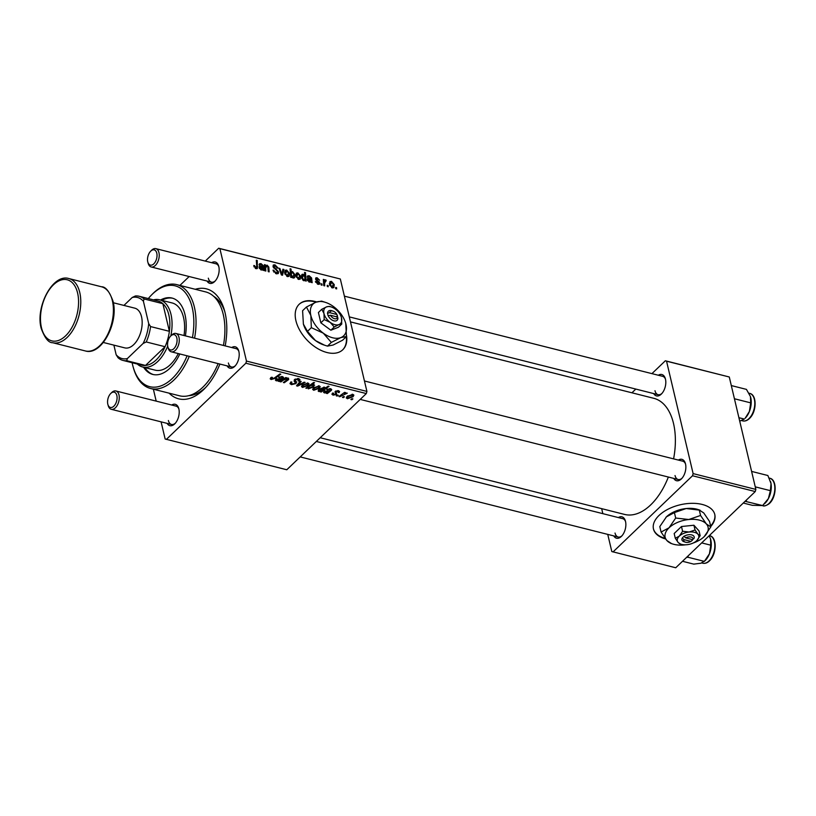 <?xml version="1.0" encoding="UTF-8"?>
<svg xmlns="http://www.w3.org/2000/svg" width="816" height="816" viewBox="0 0 816 816"><rect width="100%" height="100%" fill="white"/><g stroke="black" fill="none" stroke-linecap="round" stroke-linejoin="round"><path stroke-width="1.22" d="M710.736 526.514A31.508 17.422 166.7 0 0 714.796 514.508A31.508 17.422 166.7 0 0 702.199 504.441A31.508 17.422 166.7 0 0 668.273 509.082A31.508 17.422 166.7 0 0 653.473 529.003A31.508 17.422 166.7 0 0 665.581 538.948M710.614 526.004A31.508 17.422 166.7 0 0 714.734 514.253M316.669 301.93A31.508 19.135 46.2 0 0 299.207 304.246A31.508 19.135 46.2 0 0 295.912 320.668A31.508 19.135 46.2 0 0 316.781 348.055A31.508 19.135 46.2 0 0 342.802 349.738A31.508 19.135 46.2 0 0 346.535 335.58M342.618 349.911A31.508 19.135 46.2 0 0 346.28 336.692M618.375 517.568A11.026 6.293 104.1 0 1 625.382 520.904A11.026 6.293 104.1 0 1 625.525 521.465A11.026 6.293 104.1 0 1 621.506 536.285A11.026 6.293 104.1 0 1 613.754 535.898M615.04 533.042A9.455 5.396 -75.9 0 0 618.151 537.01A9.455 5.396 -75.9 0 0 621.976 535.775M658.318 375.248A11.026 6.293 104.1 0 1 665.326 378.573A11.026 6.293 104.1 0 1 665.468 379.144A11.026 6.293 104.1 0 1 661.45 393.965A11.026 6.293 104.1 0 1 653.698 393.577M654.983 390.711A9.455 5.396 -75.9 0 0 658.094 394.689A9.455 5.396 -75.9 0 0 661.919 393.455M678.371 460.071A11.026 6.293 104.1 0 1 685.379 463.406A11.026 6.293 104.1 0 1 685.522 463.967A11.026 6.293 104.1 0 1 681.503 478.788A11.026 6.293 104.1 0 1 673.751 478.4M675.036 475.544A9.455 5.396 -75.9 0 0 678.147 479.512A9.455 5.396 -75.9 0 0 681.972 478.278M171.717 405.032A11.026 6.293 104.1 0 1 178.724 408.367A11.026 6.293 104.1 0 1 178.867 408.928A11.026 6.293 104.1 0 1 174.848 423.749A11.026 6.293 104.1 0 1 167.096 423.361M168.382 420.505A9.455 5.396 -75.9 0 0 171.493 424.473A9.455 5.396 -75.9 0 0 175.318 423.239M211.66 262.711A11.026 6.293 104.1 0 1 218.668 266.047A11.026 6.293 104.1 0 1 218.821 266.608A11.026 6.293 104.1 0 1 214.792 281.428A11.026 6.293 104.1 0 1 207.04 281.041M208.325 278.174A9.455 5.396 -75.9 0 0 211.436 282.152A9.455 5.396 -75.9 0 0 215.261 280.918M231.713 347.534A11.026 6.293 104.1 0 1 238.721 350.87A11.026 6.293 104.1 0 1 238.864 351.431A11.026 6.293 104.1 0 1 234.845 366.251A11.026 6.293 104.1 0 1 227.093 365.864M228.378 363.008A9.455 5.396 -75.9 0 0 231.489 366.976A9.455 5.396 -75.9 0 0 235.314 365.741M195.289 289.292A56.712 32.354 104.1 0 1 224.278 309.754A56.712 32.354 104.1 0 1 225.043 312.661A56.712 32.354 104.1 0 1 225.175 345.892M219.912 364.058A56.712 32.354 104.1 0 1 204.347 388.885A56.712 32.354 104.1 0 1 169.116 393.169M188.639 395.689A51.989 29.662 -75.9 0 0 205.754 387.406M673.588 458.867A59.864 34.15 -75.9 0 0 673.516 423.463A59.864 34.15 -75.9 0 0 653.8 398.31L350.482 321.892M337.192 396.066L336.284 395.842L337.375 395.026L338.314 395.26L337.192 396.066L337.008 395.291M343.352 397.627L342.445 397.392L343.536 396.576L344.464 396.811L343.352 397.627L343.169 396.851M332.51 393.108L333.591 393.169L333.744 394.607L335.651 394.23L335.203 391.486L338.426 390.711L339.589 391.527L339.109 392.578L338.12 392.425L337.814 391.252L336.223 391.619L336.62 394.414L333.132 395.148L331.928 394.301L332.51 393.108M332.826 393.057L333.744 394.607M335.866 393.802L335.203 391.486M338.12 392.425L337.661 390.609M335.723 391.099L336.284 392.578M318.454 389.946L318.832 391.547L319.025 389.324L324.442 387.192L325.115 388.283L328.124 386.131L329.042 386.366L321.239 392.047L320.311 391.813L321.116 391.241L318.832 391.547L318.128 390.956M324.442 387.192L325.115 388.283L324.901 387.396M290.924 381.919L292.271 383.959L295.106 383.387L295.423 382.796L294.127 381.174L294.474 379.583L298.605 378.593L299.951 379.562L299.197 381.133L298.217 380.96L297.84 379.297L295.423 379.777L296.086 383.561L291.465 384.652L289.966 383.632L290.894 381.908L291.883 382.072L291.179 383.214L290.873 381.929M298.37 380.827L298.421 378.553M295.249 379.012L295.198 380.399M296.116 381.429L296.728 382.235M302.552 387.447L301.502 386.621L302.216 385.142L308.04 383.061L309.05 383.857L308.244 385.438L302.552 387.447L302.053 385.305M280.969 381.908L280.051 381.674L285.733 377.533L286.651 377.767L285.702 378.461L288.456 378.124L288.68 379.532L284.284 382.735L283.356 382.51L287.732 379.318L287.589 378.604L283.611 379.981L280.969 381.908L280.786 381.133M288.456 378.124L288.68 379.532L288.344 378.104M287.732 379.318L287.467 378.073M270.759 377.737L272.411 377.359L271.952 378.838L274.339 378.002L279.878 373.973L280.796 374.207L275.074 378.379L271.157 379.532L270.178 378.838L270.759 377.737L271.157 379.532M271.626 377.247L271.952 378.838M161.089 421.852L165.148 439.008L286.793 469.761L366.313 393.567L245.861 363.222L246.463 361.07L366.914 391.425L366.313 393.567M166.352 439.416L245.861 363.222M278.225 381.215L278.705 380.644L276.236 380.807L275.431 380.174L275.93 379.134L281.551 378.573L282.224 378.073L281.744 377.135L278.542 377.318L282.407 376.594L283.213 378.257L279.164 381.449L278.225 381.215M282.224 378.073L281.591 376.472M283.57 377.41L283.213 378.257L282.856 376.747M313.885 384.53L313.783 386.753L308.295 388.885L307.673 387.62L305.827 388.171L313.64 382.48L314.558 382.714L311.814 384.693L314.65 385.162M307.785 386.743L308.295 388.885L307.51 386.937M297.646 386.111L296.534 385.825L300.247 381.194L301.165 381.429L297.922 385.315L304.164 382.184L305.143 382.429L297.646 386.111L297.34 384.815M313.732 390.262L312.671 389.436L313.395 387.957L319.219 385.876L320.229 386.672L319.423 388.253L313.732 390.262L313.232 388.12M326.359 393.343L326.839 392.771L324.37 392.935L323.564 392.302L324.064 391.262L329.684 390.701L330.358 390.201L329.878 389.252L326.675 389.446L330.541 388.722L331.347 390.385L327.298 393.577L326.359 393.343M330.358 390.201L329.725 388.6M331.704 389.538L331.347 390.385L330.99 388.875M347.381 398.738L346.321 397.912L347.045 396.433L352.859 394.352L353.879 395.148L353.073 396.729L347.381 398.738L346.871 396.596M339.833 396.739L338.905 396.505L344.587 392.363L345.515 392.598L344.332 393.455L347.3 393.149L339.833 396.739L339.65 395.964M351.788 399.748L350.88 399.514L351.971 398.698L352.91 398.932L351.788 399.748L351.614 398.973M318.118 284.325L315.415 281.571L316.271 281.561L317.965 283.519L318.934 282.826L315.578 279.092L315.792 277.889L317.057 277.715L319.607 280.214L317.21 278.521L316.455 279.174L319.831 282.979L319.586 284.152L318.118 284.325M317.404 284.06L318.934 282.826M317.21 278.521L315.843 279.766M310.835 281.755L309.356 282.112L307.285 279.827L307.499 278.521L310.723 278.521L309.274 276.522L308.111 277.43L307.173 277.083L307.601 275.93L309.162 275.737L311.579 277.94L312.171 282.713L310.886 281.704M309.274 276.522L308.111 277.43M300.614 276.134L300.217 279.133L298.717 279.439L295.933 276.298L296.32 273.136L297.84 272.881L300.614 276.134L299.829 276.889M255.265 268.331L256.754 266.302L256.316 260.233L257.234 260.467L257.346 268.525L256.142 268.709L253.766 265.486L256.591 267.566L255.602 268.515M290.374 272.758L292.516 271.534L294.892 274.604L294.494 277.777L293.281 278.062L291.434 276.379L291.506 277.511L290.7 277.307L290.078 268.739L290.996 268.974L291.271 271.881M283.886 269.474L282.52 275.247L281.408 274.961L278.99 268.24L279.908 268.474L281.857 274.135L282.907 269.229L283.886 269.474L282.56 270.739M278.593 271.891L278.276 273.574L276.451 273.829L273.023 270.116L276.267 272.799L277.695 271.748L273.044 266.567L273.299 265.006L274.941 264.812L278.113 268.056L277.267 268.107L275.155 265.853L273.941 266.74L278.593 271.891L276.553 273.85M276.328 273.788L277.695 271.748M273.125 266.873L274.074 265.965L273.319 267.332M336.58 287.66L336.671 288.884L335.753 288.66L335.641 287.426L336.58 287.66L335.743 288.466M205.265 261.1L218.688 248.237L340.333 279.001L219.892 248.656L246.463 361.07M340.333 279.001L366.914 391.425M289.435 273.319L289.048 276.318L287.538 276.614L284.753 273.482L285.141 270.32L286.671 270.065L289.435 273.319L288.65 274.074M262.701 269.627L261.222 269.984L259.151 267.699L259.366 266.393L262.589 266.404L261.14 264.394L259.978 265.302L259.039 264.955L259.468 263.803L261.028 263.609L263.446 265.812L264.037 270.586L262.752 269.576M261.14 264.394L259.978 265.302M264.619 266.669L267.087 265.129L268.801 267.046L269.158 271.881L268.229 271.646L267.883 266.842L266.985 265.873L265.639 268.148L265.853 271.045L264.925 270.81L264.466 264.578L265.781 265.496M266.985 265.873L264.67 267.362M304.511 280.684L305.133 280.092L303.817 280.724L301.512 277.654L301.889 274.472L303.062 274.196L304.756 275.635L304.562 272.391L305.48 272.615L306.112 281.183L304.858 280.459M334.264 284.611L333.866 287.609L332.367 287.915L329.582 284.774L329.97 281.612L331.49 281.357L334.264 284.611L333.479 285.365M328.134 285.539L328.226 286.763L327.318 286.528L327.206 285.304L328.134 285.539L327.298 286.345M326.145 280.235L324.564 283.387L324.707 285.875L323.789 285.641L323.33 279.409L324.248 279.643L324.34 280.928L325.472 279.837L326.145 280.235L326.023 281.153L324.962 280.99L323.544 282.346M324.819 280.021L324.34 280.928M321.983 283.988L322.065 285.212L321.157 284.978L321.045 283.754L321.983 283.988L321.137 284.784M179.897 285.416L189.159 276.532M153.367 389.201L156.193 401.125M224.818 311.722A51.989 29.662 -75.9 0 0 213.68 296.32M607.747 534.388L611.806 551.545L675.74 567.763L755.259 491.558L692.519 475.759L693.121 473.606L755.861 489.416L755.259 491.558M613.01 551.953L692.519 475.759M651.923 373.636L665.346 360.774L729.28 376.992L755.861 489.416M729.28 376.992L666.55 361.192L693.121 473.606M631.921 392.802L635.817 389.069M601.667 508.654L602.851 513.662M320.219 437.743L624.546 514.417A59.864 34.15 -75.9 0 0 668.355 477.044M666.55 361.192L665.346 360.774M685.552 464.08A9.455 5.396 -75.9 0 0 682.768 461.183L364.446 380.98M625.556 521.577A9.455 5.396 -75.9 0 0 622.771 518.68L316.322 441.466M665.499 379.256A9.455 5.396 -75.9 0 0 662.714 376.349L344.393 296.157M219.892 248.656L218.688 248.237M218.841 266.72A9.455 5.396 -75.9 0 0 216.056 263.813L155.836 248.645A9.455 5.396 104.1 0 1 158.947 252.613A9.455 5.396 104.1 0 1 157.366 262.721A9.455 5.396 104.1 0 1 151.215 266.975A9.455 5.396 104.1 0 1 148.226 263.486L147.859 262.222A7.874 4.498 -75.9 0 0 153.918 263.741A7.874 4.498 -75.9 0 0 156.784 253.164A7.874 4.498 -75.9 0 0 150.623 251.236A7.874 4.498 -75.9 0 0 147.747 261.824A7.874 4.498 -75.9 0 0 147.859 262.222M178.898 409.04A9.455 5.396 -75.9 0 0 176.113 406.144L115.882 390.966A9.455 5.396 104.1 0 1 118.993 394.934A9.455 5.396 104.1 0 1 117.422 405.042A9.455 5.396 104.1 0 1 111.272 409.295A9.455 5.396 104.1 0 1 108.283 405.817L107.906 404.552A7.874 4.498 -75.9 0 0 113.975 406.062A7.874 4.498 -75.9 0 0 116.841 395.485A7.874 4.498 -75.9 0 0 110.68 393.557A7.874 4.498 -75.9 0 0 107.804 404.144A7.874 4.498 -75.9 0 0 107.906 404.552M238.894 351.543A9.455 5.396 -75.9 0 0 236.11 348.646L175.879 333.469A9.455 5.396 104.1 0 1 179 337.447A9.455 5.396 104.1 0 1 177.419 347.545A9.455 5.396 104.1 0 1 171.268 351.808A9.455 5.396 104.1 0 1 168.28 348.32L167.912 347.055A7.874 4.498 -75.9 0 0 173.971 348.565A7.874 4.498 -75.9 0 0 176.837 337.987A7.874 4.498 -75.9 0 0 170.677 336.059A7.874 4.498 -75.9 0 0 167.8 346.647A7.874 4.498 -75.9 0 0 167.912 347.055M273.248 270.871L273.911 270.239M273.34 271.126L273.972 270.524M273.89 272.146L274.451 271.606M275.533 273.503L276.267 272.799M273.054 266.618L274.941 264.812M273.901 268.168L274.472 267.628M279.286 269.066L279.908 268.474M281.296 274.666L281.857 274.135M284.57 272.075L286.671 270.065M286.814 276.328L288.527 273.085L286.824 270.861L284.58 272.34M286.824 270.861L285.641 273.605L287.354 275.808L288.211 275.604L287.242 276.532M284.998 274.227L285.641 273.605M290.149 269.78L290.996 268.974M290.425 273.544L292.516 271.534M294.117 275.349L294.892 274.604M290.69 277.103L291.434 276.379M290.506 274.584L291.322 273.799L291.465 275.227L293.015 277.236L293.74 277.063L292.852 277.909M292.516 277.705L293.984 274.39L292.414 272.279L290.435 273.686M292.414 272.279L291.322 273.799M290.608 276.053L291.465 275.227M253.888 266.332L254.653 265.598M254.113 266.975L254.755 266.363M256.387 261.273L257.234 260.467M255.775 268.586L257.703 266.74M261.803 267.158L262.589 266.404M259.457 265.118L261.028 263.609M262.018 267.179L263.446 265.812M262.64 267.883L263.588 266.975M263.089 270.32L263.731 269.698M260.732 269.8L262.293 269.035L261.293 270.004M261.314 269.249L262.619 267.169L260.059 267.934L261.314 269.249M259.447 268.515L260.192 267.189L259.264 268.076M264.547 265.628L265.394 264.812M266.281 265.904L267.087 265.129M267.995 267.821L268.801 267.046M295.749 274.89L297.84 272.881M297.993 279.143L299.707 275.9L297.993 273.686L295.759 275.155M297.993 273.686L296.82 276.43L298.534 278.623L299.39 278.419L298.421 279.347M296.177 277.042L296.82 276.43M301.359 275.828L303.062 274.196M304.623 273.442L305.48 272.615M303.358 280.531L304.796 279.449L304.807 276.981L303.317 275.023L301.339 276.44M303.317 275.023L302.44 277.95L303.929 279.98L304.796 279.449M301.706 278.338L302.379 277.685M302.593 279.898L303.113 279.398M301.798 278.572L302.44 277.95M309.927 279.286L310.723 278.521M307.591 277.236L309.162 275.737M310.151 279.307L311.579 277.94M310.774 280.01L311.712 279.103M311.222 282.448L311.865 281.826M308.866 281.928L310.427 281.163L309.427 282.132M309.448 281.377L310.753 279.296L308.193 280.061L309.448 281.377M307.581 280.643L308.326 279.317L307.397 280.204M315.619 282.193L316.271 281.561M315.588 279.123L317.057 277.715M316.159 280.214L316.679 279.725M318.577 282.173L319.087 281.683M318.373 284.376L319.831 282.979M329.399 283.366L331.49 281.357M331.633 287.62L333.346 284.376L331.643 282.163L329.409 283.631M331.643 282.163L330.47 284.906L332.183 287.099L333.03 286.906L332.071 287.824M329.827 285.529L330.47 284.906M323.401 280.459L324.248 279.643M274.89 377.604L275.074 378.379M275.859 379.205L276.236 380.807M279.215 376.961L279.378 377.624M282.03 378.247L282.214 379.032M279.46 379.94L279.674 380.837M278.868 380.185L279.164 381.449M277.093 380.327L280.816 379.083L276.848 379.358L277.093 380.327L276.665 378.604M280.684 378.502L280.816 379.083M285.518 377.686L285.702 378.461M284.101 381.97L284.284 382.735M306.479 387.692L306.632 388.375M311.641 383.938L311.814 384.693M313.507 385.57L313.783 386.753M310.121 385.917L308.866 386.866L308.795 388.314L312.865 386.539L313.018 385.009L310.121 385.917L309.947 385.162M312.895 384.489L313.487 385.397L313.273 384.458M307.989 386.59L308.795 388.314M308.683 386.09L308.866 386.866M307.969 384.275L308.244 385.438M307.714 382.99L307.958 384.05L307.418 383.602L303.195 385.305L303.134 386.896L307.336 385.203L307.265 382.949M303.001 384.469L303.195 385.305M302.267 385.091L303.134 386.896M297.697 384.367L297.922 385.315M290.833 381.97L291.465 384.652M298.789 378.644L299.339 381.001M298.595 378.593L299.197 381.133M297.636 378.451L297.84 379.297M295.402 380.684L296.086 383.561M319.148 387.09L319.423 388.253M318.893 385.805L319.138 386.866L318.597 386.417L314.374 388.12L314.313 389.711L318.515 388.018L318.444 385.764M314.18 387.294L314.374 388.12M313.446 387.906L314.313 389.711M321.055 391.282L321.239 392.047M324.125 387.141L324.36 388.13L320.076 389.426L319.28 390.609L319.709 391.068L323.83 389.171L323.768 387.121M319.882 388.61L320.076 389.426M318.985 389.365L319.709 391.068M319.678 388.763L319.882 389.609M323.983 391.333L324.37 392.935M327.349 389.089L327.512 389.752M330.164 390.374L330.347 391.16M327.593 392.068L327.808 392.965M327.002 392.312L327.298 393.577M325.227 392.455L328.95 391.211L324.982 391.486L325.227 392.455L324.799 390.731M328.817 390.629L328.95 391.211M335.294 391.405L335.845 393.71M338.691 390.793L339.109 392.578M336.059 390.925L336.223 391.619M336.151 392.455L336.62 394.414M332.632 393.026L333.132 395.148M352.798 395.566L353.073 396.729M352.532 394.281L352.787 395.342L352.247 394.893L348.024 396.596L347.963 398.188L352.155 396.494L352.094 394.24M347.83 395.77L348.024 396.596M347.086 396.392L347.963 398.188M344.148 392.69L344.332 393.455M346.004 392.863L346.219 393.751M345.77 392.914L345.902 393.496M316.006 302.175A31.508 19.135 46.2 0 0 299.023 304.419M653.412 528.748A31.508 17.422 166.7 0 0 665.132 538.346M143.585 367.241A39.382 22.471 -75.9 0 0 152.786 374.432A39.382 22.471 -75.9 0 0 179.826 353.96M185.405 335.866A39.382 22.471 -75.9 0 0 184.997 314.599A39.382 22.471 -75.9 0 0 172.033 298.054A39.382 22.471 -75.9 0 0 160.528 300.023M144.84 367.557A39.382 22.471 -75.9 0 0 153.418 374.575M192.433 337.64A51.989 29.662 -75.9 0 0 192.229 307.663A51.989 29.662 -75.9 0 0 151.562 294.943A51.989 29.662 -75.9 0 0 148.308 298.574M132.141 362.732A51.989 29.662 -75.9 0 0 132.59 364.813A51.989 29.662 -75.9 0 0 133.294 367.475A51.989 29.662 -75.9 0 0 187.109 355.796M151.562 294.943L152.49 294.005A53.56 30.559 104.1 0 1 176.746 284.621A53.56 30.559 104.1 0 1 194.381 307.122A53.56 30.559 104.1 0 1 194.565 338.181M223.421 345.454A53.56 30.559 -75.9 0 0 223.237 314.384A53.56 30.559 -75.9 0 0 205.601 291.893L176.746 284.621M153.479 299.88A34.66 19.768 104.1 0 1 159.579 299.788L172.125 302.95A34.66 19.768 104.1 0 1 183.539 317.506A34.66 19.768 104.1 0 1 184.008 335.519M178.296 353.573A34.66 19.768 104.1 0 1 155.193 370.168L142.647 367.006A34.66 19.768 104.1 0 1 137.312 364.038M189.261 356.337A53.56 30.559 104.1 0 1 150.572 388.498A53.56 30.559 104.1 0 1 133.661 368.74L133.294 367.475M150.572 388.498L179.428 395.77A53.56 30.559 -75.9 0 0 218.117 363.61M172.655 298.228A39.382 22.471 -75.9 0 0 161.782 300.339M686.582 557.369L688.082 557.277L688.061 555.951M682.502 561.286L693.743 564.121L700.944 563.224L705.208 560.572A15.331 8.752 -75.9 0 0 709.461 553.758L704.371 561.388L688.082 557.277M701.689 542.895L710.756 545.18L709.461 553.758A15.331 8.752 -75.9 0 0 710.593 539.182A15.331 8.752 -75.9 0 0 710.522 538.927L710.593 539.172M709.135 535.755L710.522 538.927L710.756 545.18M745.151 418.251A15.331 8.752 -75.9 0 0 745.64 417.731A15.331 8.752 -75.9 0 0 749.404 411.437L745.151 418.251M738.898 417.7L744.325 419.057L739.724 421.158M734.431 398.759L750.7 402.859L749.404 411.437A15.331 8.752 -75.9 0 0 750.547 396.851A15.331 8.752 -75.9 0 0 750.465 396.596L750.547 396.851M731.309 385.57L746.446 389.385L750.465 396.596L750.7 402.859M745.079 501.31L762.623 505.563L752.362 505.318L743.284 503.033M746.334 501.452L746.436 500.014M755.249 486.846L770.386 490.661L768.397 498.586L762.623 505.563M751.607 471.413L767.876 475.514L771.028 483.562L770.386 490.661M764.51 503.778L765.204 503.074A15.331 8.752 -75.9 0 0 768.397 498.586A15.331 8.752 -75.9 0 0 771.028 483.562A15.331 8.752 -75.9 0 0 770.6 481.685A15.331 8.752 -75.9 0 0 770.569 481.583M150.623 251.236L151.552 250.298A9.455 5.396 104.1 0 1 155.836 248.645M110.68 393.557L111.608 392.629A9.455 5.396 104.1 0 1 115.882 390.966M170.677 336.059L171.605 335.131A9.455 5.396 104.1 0 1 175.879 333.469M122.961 360.417A33.079 18.87 104.1 0 1 118.045 357.745L116.158 354.746A31.508 17.972 -75.9 0 0 127.347 358.571L126.704 360.703A33.079 18.87 104.1 0 1 122.961 360.417L141.78 365.16A33.079 18.87 -75.9 0 0 145.523 365.446A33.079 18.87 -75.9 0 0 156.203 359.907A33.079 18.87 -75.9 0 0 165.067 346.708A33.079 18.87 -75.9 0 0 169.391 331.316A33.079 18.87 -75.9 0 0 162.853 303.674A33.079 18.87 -75.9 0 0 157.947 301.002L139.118 296.259A33.079 18.87 104.1 0 1 144.034 298.931L143.412 301.298A31.508 17.972 -75.9 0 0 132.223 297.483L123.93 305.429M159.579 299.788A34.66 19.768 104.1 0 1 170.819 335.917M167.698 346.147A34.66 19.768 104.1 0 1 157.753 361.498A34.66 19.768 104.1 0 1 142.647 367.006M126.704 360.703L145.523 365.446L165.067 346.708L146.248 341.965L143.096 343.475A31.508 17.972 -75.9 0 0 148.685 323.575L143.412 301.298M148.685 323.575L150.572 326.573L169.391 331.316L162.853 303.674L144.034 298.931M127.347 358.571L143.096 343.475M132.223 297.483L135.374 295.973A33.079 18.87 104.1 0 1 139.118 296.259M113.883 345.137L116.158 354.746M150.572 326.573A33.079 18.87 104.1 0 1 146.248 341.965M113.342 302.756L134.793 308.162A20.482 11.679 104.1 0 1 141.535 316.771A20.482 11.679 104.1 0 1 138.128 338.66A20.482 11.679 104.1 0 1 124.777 347.881L103.336 342.475M336.906 314.486L329.807 312.701L327.43 313.191L328.195 315.792A6.304 3.825 46.2 0 0 333.958 320.841A6.304 3.825 46.2 0 0 337.916 318.24L336.906 314.486A4.723 2.866 46.2 0 0 333.132 311.151A4.723 2.866 46.2 0 0 329.807 312.701M333.132 311.151L332.051 310.774A6.304 3.825 46.2 0 0 327.593 313.232M331.235 306.959L329.327 306.347L326.533 306.887L321.769 309.295L323.972 313.517L324.207 319.617L330.194 322.371L334.213 327.002L330.857 330.215L338.416 327.267L341.771 324.044L341.425 317.526M324.207 319.617L320.851 322.84L330.857 330.215M334.213 327.002L338.977 324.584L341.771 324.044M321.769 309.295L318.413 312.518L320.851 322.84M325.972 302.542L321.575 301.114L315.965 302.185A22.052 13.393 46.2 0 0 310.845 315.466A22.052 13.393 46.2 0 0 323.289 333.163A22.052 13.393 46.2 0 0 340.853 337.589A22.052 13.393 46.2 0 0 345.984 324.319A22.052 13.393 46.2 0 0 345.647 323.065A22.052 13.393 46.2 0 0 333.54 306.612A22.052 13.393 46.2 0 0 325.972 302.542A22.052 13.393 46.2 0 0 315.965 302.185L306.449 307.01L302.593 310.712L303.399 324.125L307.479 331.367L311.335 327.665L323.289 333.163L331.337 342.414L327.481 346.117L324.544 345.188L315.527 340.609L307.479 331.367M331.337 342.414L340.853 337.589L346.463 336.518L342.608 340.211L333.091 345.035L327.481 346.117M346.463 336.518L345.749 323.411M306.449 307.01L310.845 315.466L311.335 327.665M303.328 323.87A22.052 13.393 46.2 0 0 303.409 324.156A22.052 13.393 46.2 0 0 315.527 340.609A22.052 13.393 46.2 0 0 323.085 344.689L324.35 345.127M326.533 306.887A11.026 6.701 46.2 0 0 323.972 313.517A11.026 6.701 46.2 0 0 330.194 322.371A11.026 6.701 46.2 0 0 338.977 324.584A11.026 6.701 46.2 0 0 341.537 317.944A11.026 6.701 46.2 0 0 341.363 317.322A11.026 6.701 46.2 0 0 335.315 309.091A11.026 6.701 46.2 0 0 331.531 307.061A11.026 6.701 46.2 0 0 326.533 306.887M328.195 315.792L330.409 315.251L337.508 317.036L337.916 318.24M330.409 315.251A4.723 2.866 46.2 0 0 334.56 318.699A4.723 2.866 46.2 0 0 337.508 317.036M328.624 315.68L327.981 315.517M336.386 316.761L337.467 315.721M692.815 539.672L685.715 537.887L683.941 536.234L682.298 538.009A6.304 3.488 166.7 0 0 684.002 541.702L685.318 542.14A4.723 2.611 166.7 0 0 691.009 541.406L692.815 539.672A4.723 2.611 166.7 0 0 691.07 537.04A4.723 2.611 166.7 0 0 685.715 537.887M693.824 538.723A6.304 3.488 166.7 0 0 691.672 534.898A6.304 3.488 166.7 0 0 684.104 536.275M696.844 540.58A11.026 6.1 166.7 0 0 697.017 540.406A11.026 6.1 166.7 0 0 697.925 534.225A11.026 6.1 166.7 0 0 689.143 532.012A11.026 6.1 166.7 0 0 679.279 536.153A11.026 6.1 166.7 0 0 678.188 542.507A11.026 6.1 166.7 0 0 680.962 544.201A11.026 6.1 166.7 0 0 686.97 544.721A11.026 6.1 166.7 0 0 696.844 540.58L700.169 535.694L697.925 534.225L695.038 529.982L689.143 532.012L682.604 531.267L679.279 536.153L675.301 538.264L678.188 542.507L680.432 543.976M675.301 538.264L674.169 533.521L681.472 526.524L693.916 525.239L699.047 530.951L700.169 535.694M695.038 529.982L693.916 525.239M682.604 531.267L681.472 526.524M693.192 543.007A22.052 12.189 166.7 0 0 704.177 536.663A22.052 12.189 166.7 0 0 704.524 536.306A22.052 12.189 166.7 0 0 706.35 523.943A22.052 12.189 166.7 0 0 688.786 519.517A22.052 12.189 166.7 0 0 669.038 527.809A22.052 12.189 166.7 0 0 666.866 540.518A22.052 12.189 166.7 0 0 672.404 543.905A22.052 12.189 166.7 0 0 684.44 544.945A22.052 12.189 166.7 0 0 685.552 544.813M704.177 536.663L710.828 526.891L706.35 523.943L700.556 515.467L688.786 519.517L675.689 518.038L669.038 527.809L661.082 532.042L666.866 540.518L671.344 543.466M661.082 532.042L659.797 526.585L666.448 516.824L674.404 512.591L686.185 508.531L700.077 510.204M710.828 526.891L709.532 521.444L703.749 512.958L699.271 510.01L700.556 515.467M675.689 518.038L674.404 512.591M666.091 517.171L666.448 516.824A22.052 12.189 166.7 0 0 666.091 517.171A22.052 12.189 166.7 0 0 665.907 517.354M700.016 510.184L698.21 509.582A22.052 12.189 166.7 0 0 686.185 508.531A22.052 12.189 166.7 0 0 666.448 516.824M682.298 538.009L683.91 539.611L691.009 541.406M683.91 539.611A4.723 2.611 166.7 0 0 685.318 542.14M691.927 539.447L692.172 540.498M275.604 269.586L276.267 268.954M280.612 272.748L281.214 272.167M290.588 275.788L291.414 274.992M259.243 268.015L261.1 266.24M262.038 270.004L263.609 268.495M268.066 268.954L268.923 268.127M264.792 268.964L265.639 268.148M307.377 280.143L309.223 278.368M310.172 282.132L311.743 280.622M317.047 280.99L317.567 280.49M323.677 284.233L324.564 283.387M280.541 379.277L280.724 380.042M279.347 378.247L279.511 378.95M287.569 379.46L287.752 380.256M283.427 379.216L283.611 379.981M308.866 385.958L309.04 386.713M298.85 382.939L299.095 383.969M294.27 379.797L294.76 381.888M328.675 391.405L328.858 392.17M327.481 390.374L327.644 391.078M335.06 391.639L335.427 393.159M341.945 394.291L342.139 395.087M709.685 560.255A14.178 8.089 -75.9 0 0 714.847 545.771A14.178 8.089 -75.9 0 0 709.736 535.714C716.897 536.948 716.866 553.248 710.155 560.164C707.788 562.744 705.34 563.754 702.811 563.213A14.178 8.089 -75.9 0 0 709.685 560.255M749.69 393.394C756.84 394.628 756.809 410.927 750.108 417.843C747.742 420.413 745.283 421.433 742.754 420.893A14.178 8.089 -75.9 0 0 749.629 417.925A14.178 8.089 -75.9 0 0 754.8 403.441A14.178 8.089 -75.9 0 0 749.69 393.394L748.966 393.21M769.733 478.217C777.577 479.522 776.536 498.301 768.743 504.023C765.867 505.818 763.888 506.389 762.807 505.716A14.178 8.089 -75.9 0 0 768.284 504.094A14.178 8.089 -75.9 0 0 774.812 489.437A14.178 8.089 -75.9 0 0 769.733 478.217L769.213 478.084M101.48 286.773L68.86 278.552A33.079 18.87 104.1 0 1 79.754 292.454A33.079 18.87 104.1 0 1 74.246 327.828A33.079 18.87 104.1 0 1 52.693 342.72L85.313 350.941A33.079 18.87 -75.9 0 0 106.876 336.039A33.079 18.87 -75.9 0 0 112.373 300.676A33.079 18.87 -75.9 0 0 101.48 286.773C105.58 286.62 109.415 291.414 113.006 301.175C118.932 322.646 101.337 356.082 85.313 350.941M77.591 293.005A31.508 17.972 -75.9 0 0 53.489 284.774A31.508 17.972 -75.9 0 0 41.453 327.634A31.508 17.972 -75.9 0 0 65.566 335.876A31.508 17.972 -75.9 0 0 77.591 293.005M260.243 264.517L259.58 265.159M304.541 279.837L303.664 280.673M308.377 276.644L307.714 277.287M318.821 283.427L317.934 284.274M316.577 278.613L315.7 279.46M271.473 378.481L271.208 377.359M282.438 377.584L282.193 376.553M276.573 379.95L276.308 378.828M287.956 378.869L287.762 378.053M319.291 390.721L318.964 389.375M330.572 389.711L330.327 388.681M324.707 392.078L324.442 390.956M335.855 393.751L335.305 391.405M338.446 391.721L338.201 390.66M335.937 392.108L335.702 391.109M702.811 563.213L701.831 562.969M742.754 420.893L741.775 420.638M151.215 266.975L211.436 282.152M349.289 316.883L658.094 394.689M111.272 409.295L171.493 424.473M300.217 456.909L618.151 537.01M678.147 479.512L360.213 399.412M231.489 366.976L171.268 351.808M68.86 278.552C52.846 273.411 35.241 306.847 41.177 328.318C44.768 338.089 48.613 342.883 52.693 342.72M331.531 307.061L330.806 306.806M672.404 543.905L670.538 543.272M680.962 544.201L680.024 543.884"/></g></svg>
